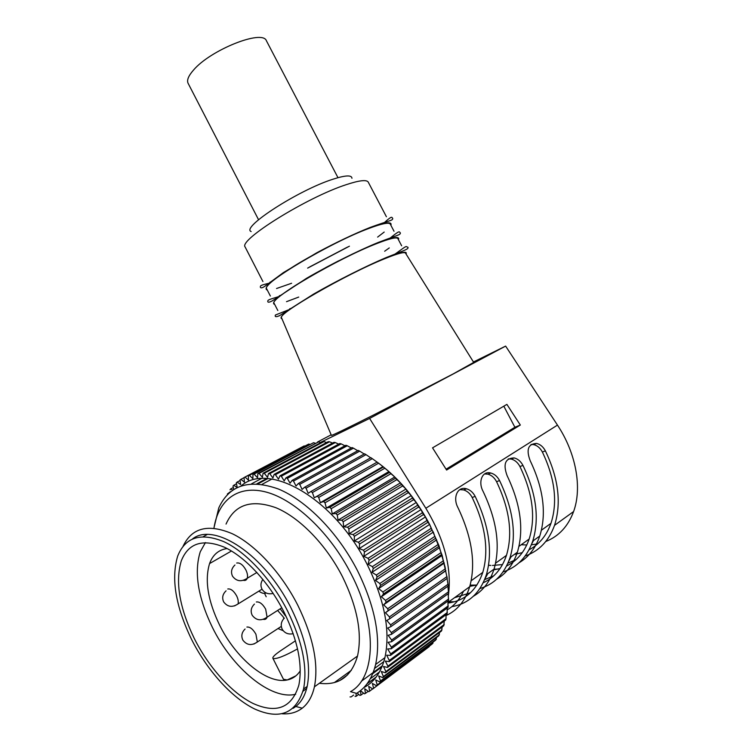 <?xml version="1.0" encoding="UTF-8"?>
<svg xmlns="http://www.w3.org/2000/svg" width="752" height="752" viewBox="0 0 752 752"><rect width="100%" height="100%" fill="white"/><g stroke="black" fill="none" stroke-linecap="round" stroke-linejoin="round"><path stroke-width="1.13" d="M282.987 678.351L283.438 679.253L287.226 679.958L295.827 675.879M227.104 548.546C218.653 549.75 212.807 554.75 209.573 563.568C204.525 580.262 207.872 600.773 219.603 625.109C235.696 658.066 266.979 684.536 287.226 679.958C292.697 678.83 297.04 675.775 300.264 670.793M266.189 596.759L264.535 593.384M295.461 640.798L280.684 650.687C274.696 654.766 272.13 657.37 272.995 658.498C276.501 659.231 284.688 656.026 297.548 648.891M266.18 592.999C264.121 593.864 261.687 593.243 258.857 591.138M283.194 630.702L277.977 628.55M280.205 608.8L285.553 615.991M277.61 610.455L283.119 616.687L283.908 618.529M295.705 694.246C270.729 700.507 232.039 667.72 212.346 627.29C197.917 597.379 193.894 572.197 200.276 551.742L205.418 542.568M306.694 688.418L303.009 691.248M320.361 442.458L369.617 418.432L425.839 508.249C444.564 539.522 452.065 568.719 448.342 595.828M331.162 434.806L317.523 442.016M473.45 361.994L505.626 346.099L557.467 425.106C576.088 453.127 582.302 487.785 573.597 511.557C568.098 526.315 558.821 536.308 545.764 541.515M537.586 543.922L531.391 544.796M526.776 544.984L521.23 544.739M519.002 562.816C528.628 557.1 535.546 548.17 539.776 536.026C546.704 513.71 543.508 488.612 530.198 460.732C526.015 449.611 528.139 443.849 536.561 443.436C540.237 444.291 543.17 446.773 545.388 450.88L542.361 452.008C540.162 447.919 537.219 445.447 533.544 444.601L531.034 444.479M525.187 555.972C539.071 551.122 548.857 540.914 554.534 525.347C561.575 503.191 558.529 478.366 545.388 450.88M497.984 569.085L493.932 569.198M496.658 579.2C506.322 573.55 513.221 564.564 517.376 552.231C524.116 529.69 520.704 504.178 507.121 475.687C502.881 464.116 505.231 458.194 514.171 457.921C517.846 458.852 520.779 461.352 522.96 465.422L519.933 466.531C517.771 462.48 514.838 459.989 511.163 459.058L508.267 458.908M503.003 571.952C517.169 567.346 527.086 557.072 532.745 541.111C539.616 518.72 536.355 493.491 522.96 465.422M476.693 585.094L470.16 585.122M473.393 596.242C483.085 590.687 489.975 581.644 494.045 569.114C500.569 546.356 496.912 520.412 483.057 491.3C477.887 481.825 482.248 470.517 490.859 473.036C494.525 474.042 497.429 476.561 499.572 480.584L496.555 481.675C494.431 477.661 491.526 475.161 487.86 474.155L484.542 473.948M479.898 588.553C494.374 584.248 504.423 573.908 510.063 557.533C516.737 534.916 513.24 509.264 499.572 480.584M454.481 601.75L448.85 601.816M446.021 615.568C457.348 610.474 465.244 600.857 469.699 586.729C475.997 563.737 472.068 537.36 457.93 507.591C452.544 497.739 457.517 485.924 466.569 488.819C470.216 489.909 473.083 492.438 475.179 496.405L472.171 497.467C470.094 493.519 467.227 491 463.58 489.909L459.792 489.646M451.82 606.667C468.656 603.734 480.18 593.055 486.412 574.641C492.87 551.799 489.12 525.723 475.179 496.405M505.626 346.099L369.617 418.432M446.594 470.038L432.541 447.844L506.895 404.379L520.328 425.04L446.594 470.038M331.397 435.37C332.61 435.314 346.954 428.377 374.43 414.559L453.127 373.941L473.713 362.408L405.525 253.17C404.529 251.657 397.629 253.49 384.827 258.669C346.23 274.076 275.787 314.825 281.586 317.852L331.397 435.37M291.494 308.207L289.633 308.846M397.94 238.732L397.827 238.525C396.492 236.946 389.508 238.61 376.902 243.516C338.428 258.256 268.802 299.108 274.085 303.253L274.236 303.535M286.503 301.684L298.723 297.068M384.648 251.234L389.273 247.925M280.91 295.31L279.283 295.771M390.335 224.228L390.213 223.993C388.746 222.188 381.678 223.654 368.988 228.401C330.288 242.605 260.991 283.936 266.64 288.777L266.8 289.097M276.539 288.514L291.597 283.26M325.644 267.618L338.663 260.794M377.626 237.096L384.197 232.058M271.425 281.878L269.987 282.188M346.898 247.399L310.05 266.725M368.348 182.313L368.179 182.003C366.374 179.531 359.033 180.433 346.136 184.701C306.778 197.4 238.45 240.104 245.105 246.947L245.321 247.37M351.955 178.29C351.767 174.906 345.469 175.207 333.08 179.173C298.478 190.049 240.452 227.715 251.159 231.56M266.528 41.003L266.415 40.777C262.645 29.121 210.259 49.952 193.377 70.237C188.508 75.811 186.722 80.116 188.019 83.143L188.207 83.491M446.058 469.201L514.894 427.258L503.812 406.183M514.894 427.258L520.328 425.04M488.565 565.288L490.868 565.419M492.419 565.457L502.496 564.573M507.92 563.182L516.145 559.526M531.89 543.536L533.459 540.603M542.361 452.008C554.929 478.357 557.796 502.139 550.972 523.345C546.535 535.621 539.222 544.448 529.051 549.806M522.292 552.635L514.312 554.45M484.617 579.642L493.763 575.816M508.869 560.889L511.097 556.781M519.933 466.531C532.745 493.444 535.828 517.611 529.173 539.024C524.68 551.78 517.16 560.766 506.594 565.983M500.071 568.521L492.739 570.063M454.518 597.718L470.47 592.773M484.908 578.918L487.804 573.635M496.555 481.675C509.63 509.17 512.93 533.732 506.463 555.361C501.941 568.625 494.186 577.762 483.207 582.781M476.937 585.028L469.812 586.334M447.271 609.825C454.246 605.717 459.651 599.504 463.514 591.204M472.171 497.467C485.51 525.573 489.044 550.549 482.784 572.385C476.542 590.527 464.962 600.754 448.051 603.038M304.682 446.011L244.983 477.069L248.498 480.161L248.348 475.678L249.382 475.32L252.86 478.686L252.982 474.324L254.082 474.089L257.504 477.717L257.889 473.506L259.055 473.403L262.41 477.276L263.068 473.243L264.29 473.262L267.562 477.37L268.492 473.534L269.761 473.675L272.92 478.009L274.123 474.39L275.439 474.662L278.475 479.193L279.951 475.819L281.314 476.223L284.2 480.932L285.948 477.821L287.339 478.357L290.056 483.216L292.077 480.396L293.487 481.064L296.034 486.055L298.3 483.536L299.738 484.335L302.078 489.43L304.607 487.24L306.045 488.161L308.17 493.34L310.933 491.479L312.381 492.532L314.27 497.758L317.269 496.254L318.716 497.42L320.343 502.665L323.567 501.537L324.996 502.815L326.359 508.051L329.78 507.309L331.19 508.69L332.281 513.889L335.89 513.522L337.263 515.007L338.062 520.13L341.84 520.168L343.175 521.738L343.683 526.767L347.603 527.19L348.89 528.853L349.097 533.741L353.149 534.569L354.38 536.298L354.277 541.017L358.422 542.239L359.597 544.034L359.183 548.565L363.413 550.173L364.504 552.015L363.789 556.33L368.076 558.313L369.091 560.202L368.057 564.263L372.381 566.623L373.312 568.531L371.977 572.319L376.301 575.036L377.137 576.963L375.511 580.45L379.816 583.505L380.559 585.441L378.641 588.609L382.9 591.974L383.539 593.911L381.349 596.74L385.532 600.406L386.077 602.314L383.623 604.796L387.712 608.735L388.145 610.615L385.447 612.73L389.414 616.913L389.733 618.755L386.81 620.485L390.636 624.884L390.852 626.679L387.712 628.033L391.378 632.62L391.482 634.35L388.145 635.308L391.632 640.065L391.623 641.719L388.117 642.293L391.407 647.181L391.294 648.75L387.628 648.929L390.711 653.92L390.485 655.406L386.688 655.199L389.423 660.792L389.207 661.647L385.315 661.064L387.919 666.159L387.487 667.447L383.511 666.488L385.87 671.592L385.334 672.777L381.292 671.451L383.388 676.546L382.768 677.608L378.679 675.935L380.512 680.983L379.798 681.923L375.699 679.921L377.26 684.903L376.461 685.721L372.362 683.399L373.65 688.277L372.776 688.973L368.696 686.341L369.711 691.107L368.762 691.671L364.729 688.766L365.463 693.382L364.457 693.823L360.481 690.656L360.951 695.102L359.879 695.412L357.134 693.006M356.063 693.654L356.185 696.267L355.057 696.455M353.619 695.074L351.193 696.878L350.028 696.944M227.377 493.989L230.516 491.639M230.009 489.825L230.657 488.932L232.763 490.097M233.778 489.42L232.998 486.074L233.722 485.284L237.218 487.493L236.335 482.765L237.143 482.07L240.659 484.579L240.01 479.917L240.903 479.334L244.419 482.135L244.024 477.548L244.983 477.069M363.752 687.657C374.158 682.243 381.208 672.241 384.911 657.671C390.57 631.21 384.667 600.171 367.202 564.536C334.057 497.927 268.596 461.549 241.176 485.858M371.977 572.319L433.331 532.096L431.958 530.216L373.312 568.531M376.301 575.036L434.816 536.411L433.331 532.096M377.137 576.963L435.615 538.253L434.816 536.411M435.615 538.253L442.148 555.39L447.271 578.326L389.733 618.755M447.083 578.467L448.201 585.987L390.852 626.679M447.844 586.231L448.643 593.413L391.482 634.35M448.126 593.779L448.596 600.566L391.623 641.719M447.91 601.064L448.079 607.419L391.294 648.75M447.205 608.058L447.102 613.923L390.485 655.406M446.011 614.713L446.03 618.68L445.654 620.043L445.419 619.554M444.385 619.892L443.774 625.758L387.487 667.447M442.223 626.905L441.462 631.031L385.334 672.777M439.647 632.385L438.736 635.844L382.768 677.608M436.63 637.414L435.624 640.187L379.798 681.923M433.199 642.001L432.156 644.022L376.461 685.721M429.354 646.109L372.776 688.973M445.222 567.497L438.914 545.51L429.599 524.351C416.288 499.234 399.613 479.09 379.572 463.946M368.057 564.263L429.589 524.445L431.958 530.216M431.075 528.393L372.381 566.623M429.589 524.445L427.916 522.292L369.091 560.202M427.916 522.292L426.939 520.497L368.076 558.313M426.939 520.497L425.482 516.925L363.789 556.33M425.482 516.925L423.498 514.528L364.504 552.015M423.498 514.528L422.436 512.77L363.413 550.173M422.436 512.77L421.045 509.583L359.183 548.565M421.045 509.583L418.742 506.961L359.597 544.034M418.742 506.961L417.604 505.259L358.422 542.239M417.604 505.259L416.279 502.458L354.277 541.017M416.279 502.458L413.666 499.648L354.38 536.298M413.666 499.648L412.463 498.012L353.149 534.569M412.463 498.012L411.241 495.606L349.097 533.741M411.241 495.606L408.317 492.616L348.89 528.853M408.317 492.616L407.058 491.056L347.603 527.19M407.058 491.056L405.958 489.054L343.683 526.767M405.958 489.054L402.715 485.933L343.175 521.738M402.715 485.933L401.408 484.448L341.84 520.168M401.408 484.448L400.449 482.84L338.062 520.13M400.449 482.84L396.915 479.607L337.263 515.007M396.915 479.607L395.561 478.216L335.89 513.522M395.561 478.216L394.762 477.003L332.281 513.889M394.762 477.003L390.927 473.694L331.19 508.69M390.927 473.694L389.545 472.397L329.78 507.309M389.545 472.397L388.925 471.57L326.359 508.051M388.925 471.57L384.817 468.214L324.996 502.815M384.817 468.214L383.398 467.02L323.567 501.537M383.398 467.02L382.984 466.569L320.343 502.665M382.984 466.569L378.594 463.194L318.716 497.42M378.594 463.194L377.166 462.113L317.269 496.254M377.166 462.113L314.27 497.758M376.959 462.029L372.315 458.664L312.381 492.532M372.315 458.664L370.868 457.695L310.933 491.479M370.67 457.818L366.008 454.64L306.045 488.161M366.008 454.64L364.56 453.794L304.607 487.24M364.194 454.001L359.71 451.144L299.738 484.335M359.71 451.144L358.272 450.42L298.3 483.536M357.726 450.711L353.449 448.173L293.487 481.064M353.449 448.173L352.03 447.572L292.077 480.396M351.306 447.976L347.274 445.757L287.339 478.357M347.274 445.757L345.882 445.278L285.948 477.821M344.952 445.786L341.211 443.887L281.314 476.223M341.211 443.887L339.838 443.53L279.951 475.819M338.691 444.15L335.289 442.561L275.439 474.662M335.289 442.561L333.954 442.336L274.123 474.39M332.572 443.078L329.536 441.791L269.761 473.675M329.536 441.791L328.248 441.697L268.492 473.534M326.603 442.571L323.98 441.565L264.29 473.262M323.98 441.565L322.74 441.593L263.068 473.243M320.803 442.618L318.641 441.875L259.055 473.403M318.641 441.875L257.889 473.506M315.21 443.21L313.556 442.712L254.082 474.089M313.556 442.712L252.982 474.324M309.833 444.347L308.734 444.065L249.382 475.32M308.734 444.065L248.348 475.678M304.203 445.908L244.024 477.548M244.033 477.68L240.903 479.334M240.095 480.519L237.143 482.07M236.523 483.799L233.722 485.284M233.336 487.512L230.657 488.932M261.264 478.629L251.516 483.837M266.603 478.573L256.836 483.809M271.848 479.071L262.072 484.335M267.75 478.639L257.983 483.874M284.021 612.081C268.934 582.255 245.227 556.884 224.528 547.277C202.824 538.46 188.423 542.982 181.307 560.832C175.084 581.691 179.38 607.522 194.204 638.326C208.614 667.118 231.522 692.902 253.227 703.534C276.68 713.958 291.889 707.811 298.864 685.091C302.793 664.909 297.848 640.572 284.021 612.081M191.431 639.144C175.526 606.093 170.948 578.391 177.707 556.029C185.321 537.078 200.718 532.294 223.889 541.675C246.026 551.93 271.425 579.068 287.602 611.028C302.36 641.418 307.681 667.409 303.554 688.992C296.1 713.535 279.782 720.19 254.599 708.957C231.315 697.536 206.819 669.919 191.431 639.144M293.092 708.346L295.809 706.476C301.326 702.105 305.124 695.421 307.183 686.426C311.347 664.853 306.073 638.918 291.353 608.622C264.742 554.572 214.198 521.747 192.54 538.902M282.141 713.789C289.934 714.325 296.636 712.454 302.238 708.187C308.17 703.562 312.23 696.437 314.421 686.811C318.782 664.195 313.264 637.057 297.877 605.398C281.248 572.629 255.238 544.73 232.274 533.723C208.238 523.561 191.845 527.725 183.093 546.225M319.374 683.277C338.776 685.702 351.485 676.621 357.51 656.045C362.408 633.682 357.397 607.231 342.47 576.681C326.011 544.457 299.54 517.536 276.097 507.797C251.506 498.999 234.821 504.423 226.042 524.078M213.963 528.177C218.174 499.958 238.187 484.335 266.791 492.24C295.301 500.118 330.184 532.914 351.137 573.955C377.758 624.874 375.906 677.975 350.498 691.633L356.514 693.391C365.886 687.789 372.259 678.144 375.633 664.448C381.17 637.922 375.135 606.695 357.548 570.777C337.874 532.331 306.224 500.418 278.353 488.988C249.185 478.723 229.322 485.021 218.776 507.901L213.888 528.167M347.659 674.817L339.716 680.569M351.372 670.295L334.358 682.572M382.383 665.764L361.317 681.274M383.821 661.638L374.562 668.434M381.931 666.883L372.701 673.689M379.478 671.959L370.275 678.765M358.704 694.387L356.185 696.267M376.207 677.007L367.032 683.812M363.592 693.128L360.951 695.102M369.166 684.198L367.982 685.081M368.245 691.295L365.463 693.382M372.663 688.898L369.711 691.107M429.242 646.626L373.65 688.277M432.983 643.186L377.26 684.903M436.376 639.238L380.512 680.983M439.394 634.791L383.388 676.546M442.026 629.866L385.87 671.592M444.244 624.489L387.919 666.159M445.654 620.043L389.207 661.647M446.03 618.68L389.545 660.256M447.365 612.466L390.711 653.92M448.239 605.886L391.407 647.181M448.653 598.959L391.632 640.065M448.577 591.739L391.378 632.62M448.032 584.248L390.636 624.884M446.998 576.549L389.414 616.913M445.861 570.721L385.447 612.73M445.87 570.486L388.145 610.615M445.485 568.672L387.712 608.735M444.235 563.107L383.623 604.796M443.99 562.515L386.077 602.314M443.492 560.672L385.532 600.406M442.148 555.39L381.349 596.74M441.65 554.45L383.539 593.911M441.048 552.598L382.9 591.974M439.629 547.616L378.641 588.609M438.848 546.347L380.559 585.441M438.143 544.495L379.816 583.505M436.686 539.833L375.511 580.45M273.164 593.413L273.183 593.422C268.285 594.522 264.563 593.121 262.025 589.211C260.371 585.874 260.662 582.603 262.88 579.388M236.701 563.022C239.85 562.458 242.905 564.752 245.866 569.913C247.436 573.193 247.906 575.976 247.258 578.25L256.902 572.46M243.432 580.347C245.321 580.76 246.6 580.065 247.258 578.25C241.411 582.095 236.504 581.418 232.537 576.229C230.648 572.084 231.447 568.343 234.944 565.006M227.762 588.985C230.798 588.534 233.75 590.828 236.636 595.885C238.177 599.09 238.638 601.779 238.017 603.959L262.006 589.201M234.539 605.905L238.017 603.959C232.33 607.682 227.555 607.005 223.692 601.938C221.821 597.831 222.611 594.136 226.07 590.837M246.9 627.055C250.012 626.745 253.02 629.142 255.924 634.237L257.334 642.011L281.304 626.388M253.903 644.032L257.334 642.011C251.638 645.893 246.816 645.263 242.868 640.121C240.988 636.051 241.721 632.338 245.077 629.01M256.338 601.976C259.572 601.562 262.674 603.95 265.663 609.158L267.082 617.176L281.784 607.795M263.303 619.357C265.202 619.733 266.471 619.009 267.082 617.176C261.235 621.18 256.272 620.56 252.211 615.296C250.303 611.197 251.046 607.447 254.439 604.072M557.467 425.106L425.839 508.249M281.972 318.773C277.826 317.635 287.612 309.946 311.328 295.705C334.208 282.235 365.594 266.396 385.334 258.331C400.797 252.127 407.697 250.679 406.033 253.997M274.687 304.428C270.109 303.028 279.612 295.075 303.197 280.571C325.954 266.885 357.482 251.008 377.401 243.178C393.099 237.124 400.102 235.959 398.428 239.662M267.317 290.103C262.551 288.317 271.876 280.064 295.31 265.334C317.946 251.459 349.454 235.63 369.486 228.044C385.278 222.207 392.403 221.285 390.88 225.28M308.959 267.355L348.035 246.853M284.378 618.059C281.079 621.519 280.383 625.307 282.31 629.405C284.792 633.24 288.42 634.669 293.205 633.692M209.573 563.568L231.475 551M573.597 511.557L554.534 525.347M539.776 536.026L532.745 541.111M517.376 552.231L510.063 557.533M494.045 569.114L486.412 574.641M469.699 586.729L448.004 602.427M289.905 309.316L275.439 315.003C274.621 316.977 276.022 317.184 279.659 315.614L313.603 294.088C337.075 280.618 366.064 266.086 386.011 257.645C405.347 249.927 408.439 249.279 408.016 247.352L406.221 246.515C404.332 247.201 403.899 247.756 393.606 255.135M274.085 303.253L277.817 310.501M279.537 296.382C270.391 299.108 268.596 299.653 267.9 300.621C267.27 302.718 268.849 302.727 272.638 300.659L306.496 278.343C329.705 264.845 358.253 250.623 378.03 242.539C398.062 234.878 400.384 235.019 400.374 232.932C398.917 231.785 400.534 229.567 388.963 239.07M266.64 288.777L270.363 296.015M270.231 282.931C260.145 285.356 260.418 285.553 260.333 287.255C260.953 288.364 262.664 287.875 265.465 285.807L283.429 272.581L316.855 252.728C336.623 242.172 354.361 233.759 370.059 227.471C390.006 220.129 392.657 220.721 392.741 218.512C391.651 217.018 392.224 215.42 383.276 223.588M307.634 268.116L349.426 246.195M245.105 246.947L262.918 281.549M368.179 182.003L386.406 216.736M258.556 219.734L188.019 83.143M337.968 177.669L266.415 40.777M390.213 223.993L394.02 231.259M397.827 238.525L401.643 245.801M550.972 523.345L541.431 530.207M533.544 444.601L536.561 443.436M529.173 539.024L518.983 546.356M511.163 459.058L514.171 457.921M506.463 555.361L495.596 563.182M487.86 474.155L490.859 473.036M482.784 572.385L471.184 580.732M463.58 489.909L466.569 488.819M272.995 658.498L283.448 679.253M438.914 545.51L439.149 546.826M307.183 686.426L303.554 688.992M295.809 706.476L302.238 708.187M357.51 656.045L314.421 686.811M384.911 657.671L375.633 664.448M207.054 534.578L203.294 536.655M445.889 619.206L389.423 660.792"/></g></svg>
